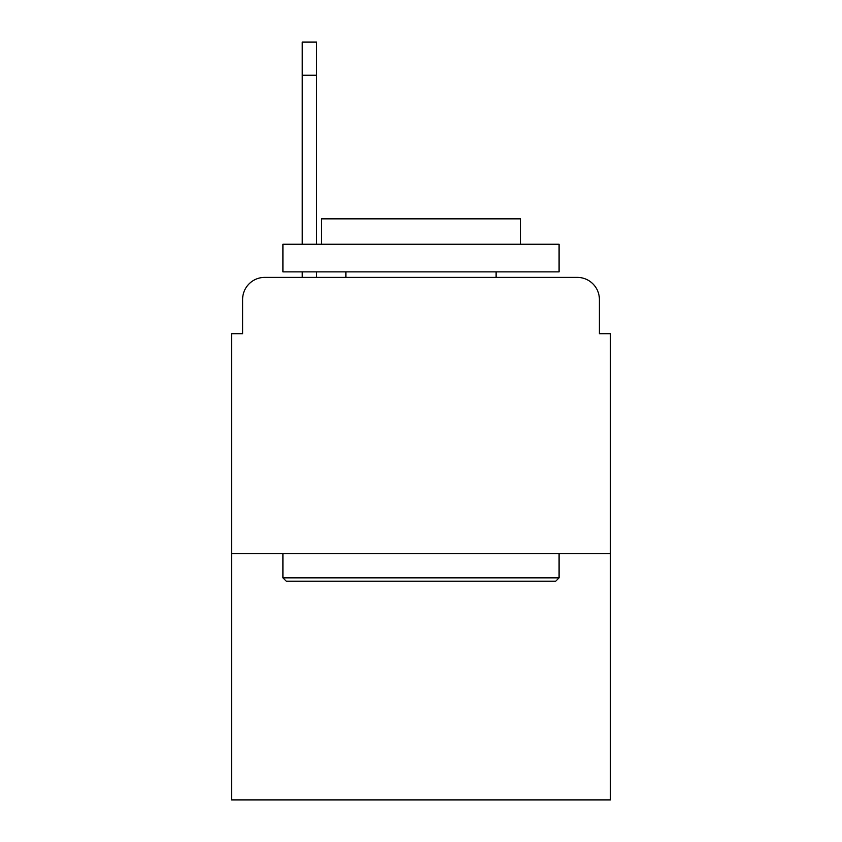 <?xml version="1.0" encoding="UTF-8"?>
<svg xmlns="http://www.w3.org/2000/svg" width="842" height="842" viewBox="0 0 842 842"><rect width="100%" height="100%" fill="white"/><g stroke="black" fill="none" stroke-linecap="round" stroke-linejoin="round"><path stroke-width="1.26" d="M242.601 299.489L242.601 333.727L242.601 299.489A22.092 22.092 0 0 1 264.693 277.397L302.246 277.397L302.246 271.871M610.45 553.562L231.55 553.562L231.55 799.9L610.45 799.9L610.45 333.727L599.399 333.727L599.399 299.489A22.092 22.092 0 0 0 577.307 277.397L264.693 277.397M231.55 553.562L231.55 333.727L242.601 333.727M316.613 271.871L316.613 277.397L334.832 277.397M507.168 277.397L577.307 277.397M599.399 333.727L599.399 299.489M555.773 581.18L286.227 581.18L282.912 577.865L559.088 577.865L555.773 581.18M282.912 244.254L559.088 244.254L559.088 271.871L282.912 271.871L282.912 244.254M520.419 244.254L520.419 218.846L321.581 218.846L321.581 244.254M282.912 553.562L282.912 577.865M559.088 553.562L559.088 577.865M345.883 271.871L345.883 277.397M496.117 271.871L496.117 277.397M302.246 244.254L302.246 42.1L316.613 42.1L316.613 244.254M316.613 75.243L302.246 75.243"/></g></svg>
